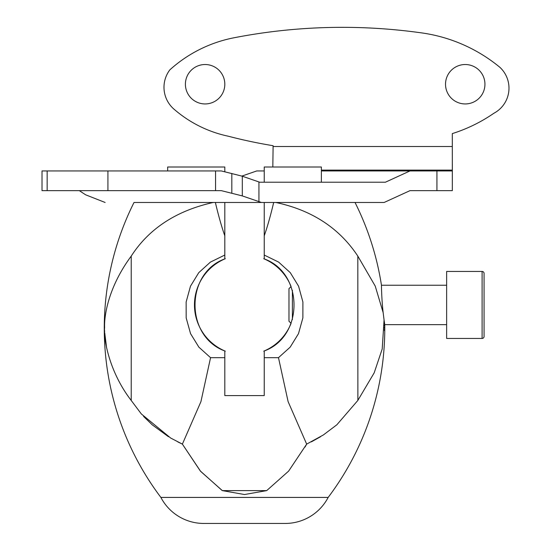 <?xml version="1.0" encoding="UTF-8"?>
<svg xmlns="http://www.w3.org/2000/svg" width="551" height="551" viewBox="0 0 551 551"><rect width="100%" height="100%" fill="white"/><g stroke="black" fill="none" stroke-linecap="round" stroke-linejoin="round"><path stroke-width="0.83" d="M446.634 324.649L384.75 324.649A280.955 280.955 0 0 1 328.162 497.422A48.46 48.46 0 0 1 285.211 523.45L203.836 523.45A48.46 48.46 0 0 1 160.885 497.422A280.955 280.955 0 0 1 134.017 202.472L224.815 202.472L224.815 235.842C221.654 226.86 218.499 215.737 215.365 202.472M328.162 497.422L160.885 497.422L328.162 497.422M384.75 324.649L384.068 319.973L382.208 348.969L374.191 372.827L357.819 400.467L336.847 424.793L323.341 434.973L306.666 444.113L288.614 471.126L266.698 490.617L244.52 494.529L222.349 490.617L200.633 471.367L182.381 444.113L170.652 438.024L141.359 413.973L131.228 400.467C108.664 371.271 103.388 337.529 104.621 327.57C104.063 316.963 107.762 287.836 131.228 256.112C148.963 228.624 176.292 210.744 213.216 202.472M384.068 319.973L383.152 312.61C381.664 300.412 381.388 284.681 381.457 285.239A280.955 280.955 0 0 0 355.03 202.472M275.831 202.472C312.011 210.22 339.34 228.1 357.819 256.112L375.231 286.093L383.152 312.61M357.819 256.112L357.875 400.391M384.405 330.621L384.426 329.291M384.433 328.293L384.426 327.287M384.398 325.903L384.378 325.104M311.336 441.868L320.53 436.75M222.349 490.617L266.712 490.61M305.047 447.04L306.666 444.113L288.111 401.624L278.482 357.682L264.232 357.682L264.232 350.953A50.051 50.051 0 0 0 291.08 323.334L288.979 321.233L288.979 288.648L291.08 286.554A50.051 50.051 0 0 0 264.232 258.929L264.232 255.044L278.627 262.097L290.287 272.662L298.573 286.196L302.905 301.996L302.878 317.865L298.497 333.644L290.17 347.158L278.482 357.675M177.739 441.881L182.381 444.113L200.33 471.009L222.081 490.459M143.563 416.418L152.2 424.793L168.516 436.75M104.642 330.669L104.669 331.482M104.718 332.735L106.577 347.722M273.682 202.472C270.548 215.737 267.393 226.86 264.232 235.842L264.232 255.044M264.232 235.842L264.232 202.472M321.378 182.209L385.418 182.209L259.666 182.209L321.378 182.209L321.378 167.001L264.232 167.001L264.232 182.209L259.666 182.209L242.309 176.21L221.309 170.941L42.014 170.941L42.014 190.646L47.152 190.646L47.152 170.941M263.729 258.722C303.945 272.655 304.262 336.895 263.736 351.159M224.815 357.682L210.565 357.682L198.877 347.158L190.55 333.644L186.169 317.865L186.142 301.996L190.474 286.196L198.759 272.662L210.42 262.097L224.815 255.044L224.815 258.929A50.051 50.051 0 0 0 224.815 350.953L224.815 395.59L264.232 395.59L264.232 357.682M225.311 351.159C184.785 336.895 185.095 272.655 225.318 258.722M224.815 171.864L224.815 167.001L167.669 167.001L167.669 170.941M224.815 255.044L224.815 235.842M182.381 444.113L200.936 401.624L210.565 357.682M131.228 256.112L131.228 400.467M272.828 167.001L273.11 145.712A493 493 0 0 1 228.252 136.207A120.545 120.545 0 0 1 174.66 109.725A28.907 28.907 0 0 1 169.832 69.867A133.852 133.852 0 0 1 233.948 37.785A567.854 567.854 0 0 1 420.179 32.695A156.821 156.821 0 0 1 499.971 67.394A28.411 28.411 0 0 1 493.889 113.251A155.472 155.472 0 0 1 452.309 133.597L452.33 170.941L409.985 170.941L385.418 182.209M47.152 190.646L221.309 190.646L242.309 195.915L261.443 202.472L384.143 202.472L409.985 190.646L452.33 190.646L452.33 170.941M185.405 84.234A19.705 19.705 0 0 1 205.11 64.522A19.705 19.705 0 0 1 224.815 84.234A19.705 19.705 0 0 1 205.11 103.939A19.705 19.705 0 0 1 185.405 84.234M445.525 84.234A19.705 19.705 0 0 1 465.237 64.522A19.705 19.705 0 0 1 484.942 84.234A19.705 19.705 0 0 1 465.237 103.939A19.705 19.705 0 0 1 445.525 84.234M105.124 202.472L85.619 194.799L79.31 190.646M261.443 202.472L224.815 202.472M321.378 170.107L452.33 170.107M241.937 176.065L256.745 170.941L264.232 170.941M321.378 170.941L409.985 170.941M258.929 201.694L258.929 181.982M242.309 195.915L242.309 176.21M231.819 193.139L231.819 173.434M215.558 190.646L215.558 170.941M436.929 190.646L436.929 170.941M452.33 188.29L452.35 164.129M107.92 190.646L107.92 170.941M482.104 338.445L446.634 338.445L446.634 271.443L482.104 271.443A1.97 1.97 0 0 1 484.074 273.413L484.074 336.475A1.97 1.97 0 0 1 482.104 338.445L482.104 271.443M292.395 319.559L292.395 290.322M484.074 289.179L484.074 304.944M273.11 146.504L452.309 146.504M203.836 523.45L285.211 523.45M446.634 285.239L381.457 285.239"/></g></svg>
